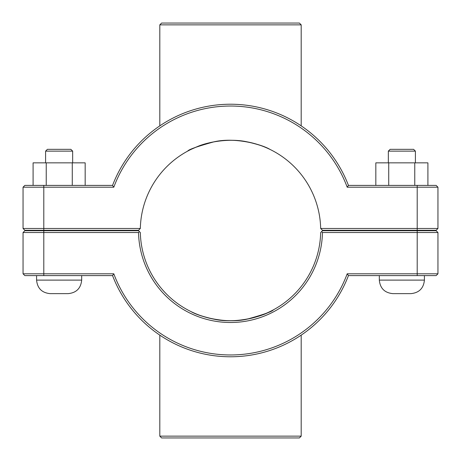 <?xml version="1.0" encoding="UTF-8"?>
<svg xmlns="http://www.w3.org/2000/svg" width="461" height="461" viewBox="0 0 461 461"><rect width="100%" height="100%" fill="white"/><g stroke="black" fill="none" stroke-linecap="round" stroke-linejoin="round"><path stroke-width="0.69" d="M273.344 309.873C272.422 311.463 263.646 314.563 247.015 319.173C225.769 324.095 199.048 316.471 190.969 311.573C195.591 314.206 203.261 316.742 213.985 319.173C235.231 324.095 261.952 316.471 270.031 311.573M187.656 151.127C188.578 149.537 197.354 146.437 213.985 141.827C235.231 136.905 261.952 144.529 270.031 149.427C265.409 146.794 257.739 144.258 247.015 141.827C229.866 138.035 207.888 141.867 197.06 146.736L190.969 149.427M424.42 230.275L424.42 230.725M424.42 275.597L424.42 280.109C423.613 288.321 419.101 292.827 410.889 293.64L392.853 293.64C384.641 292.827 380.129 288.321 379.322 280.109L424.42 280.109M388.341 151.127L390.144 149.324L413.598 149.324L415.401 151.127L388.341 151.127L388.341 162.854M388.732 185.403L388.732 162.854L375.836 162.854L375.836 185.403M414.767 185.403L414.767 162.854L388.732 162.854M427.906 185.403L427.906 162.854L414.767 162.854M45.599 151.127L72.659 151.127L70.856 149.324L47.402 149.324L45.599 151.127L45.599 162.854M72.659 162.854L72.659 151.127M85.164 185.403L85.164 162.854L72.268 162.854L72.268 185.403M46.233 185.403L46.233 162.854L72.268 162.854M33.094 185.403L33.094 162.854L46.233 162.854M36.58 280.109C37.387 288.321 41.899 292.827 50.111 293.64L68.147 293.64C76.359 292.827 80.871 288.321 81.678 280.109L36.58 280.109L36.58 275.597M36.58 230.725L36.58 230.275M417.205 230.725L436.146 230.725L437.95 232.528L417.205 232.528L417.205 273.794L347.196 273.794A124.47 124.47 0 0 1 113.804 273.794L23.05 273.794L23.05 232.528L138.525 232.528A91.998 91.998 0 0 0 230.5 322.498A91.998 91.998 0 0 0 322.475 232.528L417.205 232.528L417.205 230.725L322.498 230.725L321.588 231.624L322.475 232.528M347.196 273.794L348.447 275.597L436.146 275.597L437.95 273.794L437.95 232.528M437.95 273.794L417.205 273.794L417.205 275.597M138.525 232.528L139.412 231.624L138.502 230.725L24.854 230.725L23.05 232.528M321.588 231.624L320.672 232.528A90.195 90.195 0 0 1 230.5 320.695A90.195 90.195 0 0 1 140.328 232.528L139.412 231.624M113.804 273.794L112.553 275.597A126.274 126.274 0 0 0 348.447 275.597M112.553 275.597L24.854 275.597L23.05 273.794M320.672 228.472L322.498 230.275L436.146 230.275L437.95 228.472L320.672 228.472A90.195 90.195 0 0 0 230.5 140.305A90.195 90.195 0 0 0 140.328 228.472L23.05 228.472L24.854 230.275L138.502 230.275L140.328 228.472M113.804 187.206L112.553 185.403L24.854 185.403L23.05 187.206L113.804 187.206A124.47 124.47 0 0 1 347.196 187.206L437.95 187.206L437.95 228.472M23.05 187.206L23.05 228.472M347.196 187.206L348.447 185.403A126.274 126.274 0 0 0 112.553 185.403M348.447 185.403L436.146 185.403L437.95 187.206M301.194 24.854L299.391 23.05L161.609 23.05L159.806 24.854L301.194 24.854L301.194 125.87M159.806 125.87L159.806 24.854M159.806 436.146L161.609 437.95L299.391 437.95L301.194 436.146L159.806 436.146L159.806 335.13M43.795 275.597L43.795 230.725M417.205 230.275L417.205 185.403M43.795 230.275L43.795 185.403M379.322 230.275L379.322 230.725M379.322 275.597L379.322 280.109M415.401 151.127L415.401 162.854M81.678 280.109L81.678 275.597M81.678 230.725L81.678 230.275M301.194 436.146L301.194 335.13"/></g></svg>
